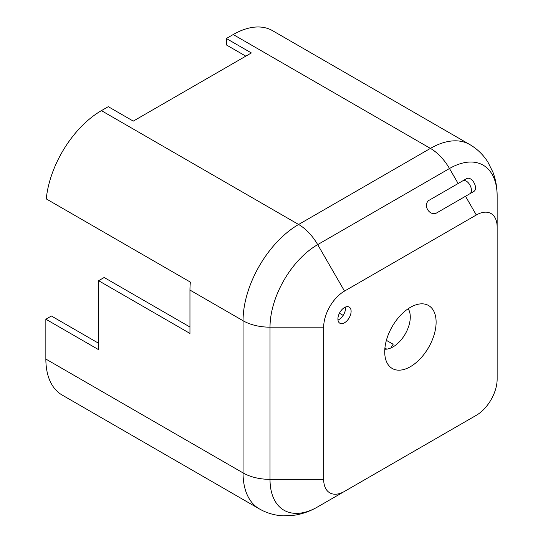 <?xml version="1.0" encoding="UTF-8"?>
<svg xmlns="http://www.w3.org/2000/svg" width="543" height="543" viewBox="0 0 543 543"><rect width="100%" height="100%" fill="white"/><g stroke="black" fill="none" stroke-linecap="round" stroke-linejoin="round"><path stroke-width="0.81" d="M344.513 322.766A9.333 5.389 120 0 0 350.608 314.54A9.333 5.389 120 0 0 349.183 307.066A9.333 5.389 120 0 0 344.513 307.528A9.333 5.389 120 0 0 338.418 315.748A9.333 5.389 120 0 0 339.85 323.228A9.333 5.389 120 0 0 344.513 322.766M337.99 320.031A9.333 5.389 120 0 0 338.961 319.555A9.333 5.389 120 0 0 345.484 307.046M410.413 366.674A36.34 20.98 120 0 0 435.513 328.888A36.34 20.98 120 0 0 421.198 303.842A36.34 20.98 120 0 0 410.413 307.331A36.34 20.98 120 0 0 387.091 362.928A36.34 20.98 120 0 0 410.413 366.674M384.811 349.21A24.367 14.07 120 0 0 393.051 346.875A24.367 14.07 120 0 0 408.18 308.729M458.278 425.705L436.524 438.269M317.682 506.884L449.482 430.789L317.682 506.884C310.548 511.044 302.967 513.807 294.944 515.151L283.765 515.85C275.07 515.531 266.925 513.203 259.33 508.886A78.579 45.368 -60 0 1 243.054 472.912L243.054 320.73A78.579 45.368 -60 0 1 298.616 224.483L430.416 148.395A78.579 45.368 -60 0 1 469.702 144.506C477.243 148.918 483.324 154.816 487.953 162.187L492.942 172.212C495.786 179.835 497.184 187.783 497.144 196.043L497.144 227.022L497.144 196.043A67.413 38.92 120 0 0 449.482 168.52L317.682 244.615A67.413 38.92 120 0 0 270.014 327.178L270.014 479.36A67.413 38.92 120 0 0 317.682 506.884L476.313 415.3A29.465 17.016 120 0 0 497.144 379.211L497.144 227.022A29.465 17.016 120 0 0 476.313 214.994L344.513 291.082A29.465 17.016 120 0 0 323.676 327.178L323.676 479.36A29.465 17.016 120 0 0 344.513 491.388L449.482 430.789A67.413 38.92 120 0 0 449.59 430.728M98.616 343.264L51.409 316.006L45.856 319.216L45.856 359.059A78.579 45.368 120 0 0 62.126 395.032L259.33 508.886M469.702 144.506L272.505 30.652A78.579 45.368 120 0 0 233.212 34.542L226.356 38.505L226.356 44.92L245.803 56.146M226.356 38.505L251.355 52.942L133.279 121.109L108.281 106.672L101.419 110.636A78.579 45.368 120 0 0 46.257 198.901L190.362 282.102A78.579 45.368 -60 0 0 189.955 290.071L189.955 333.436L98.616 280.704L104.175 277.5L189.955 327.022M45.856 319.216L98.616 349.678L98.616 280.704M386.759 349.129L384.912 348.063M436.524 213.005L473.428 191.699C479.238 188.964 471.758 175.063 466.172 178.878L429.16 200.245A7.364 6.014 60 0 0 427.633 209.632A7.364 6.014 60 0 0 436.524 213.005M390.879 347.968A70.726 40.834 120 0 0 393.152 344.248L386.385 340.346M343.156 315.388L339.429 313.23M469.417 194.021C475.071 191.394 467.686 177.398 462.188 181.179L454.206 185.787M462.188 181.179L466.172 178.878M344.513 291.082L317.682 244.615A38.132 22.019 60 0 0 298.616 224.483L101.419 110.636M458.136 183.52L449.482 168.52A38.132 22.019 60 0 0 430.416 148.395L233.212 34.542M323.676 327.178L270.014 327.178A38.132 22.019 0 0 1 243.054 320.73L189.955 290.071M323.676 479.36L270.014 479.36A38.132 22.019 0 0 1 243.054 472.912L45.856 359.059M465.507 196.274L476.313 214.994"/></g></svg>
